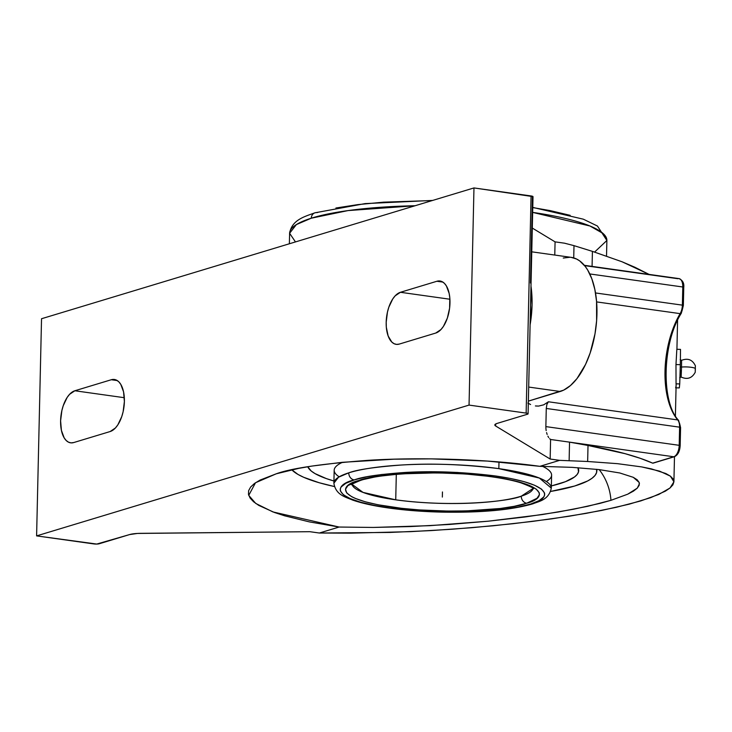 <?xml version="1.0" encoding="UTF-8"?>
<svg xmlns="http://www.w3.org/2000/svg" width="732" height="732" viewBox="0 0 732 732"><rect width="100%" height="100%" fill="white"/><g stroke="black" fill="none" stroke-linecap="round" stroke-linejoin="round"><path stroke-width="1.1" d="M680.293 427.726L679.607 427.168L679.195 445.321L680.165 445.678C679.79 451.388 677.869 455.066 674.392 456.722A2.013 1.693 -106.8 0 1 673.769 456.768L569.542 442.137L588.016 445.468L587.65 461.489L617.488 463.667L641.708 466.915L659.532 471.115L670.384 476.139L673.916 481.83L670.018 487.988L658.809 494.439L640.665 500.953L616.143 507.34L586.058 513.388L551.352 518.897L513.141 523.7L472.671 527.635L431.221 530.581L390.129 532.438L319.362 533.024L339.126 527.04L373.347 527.443L410.753 526.555L449.43 524.451L488.088 521.211L524.936 516.993L558.443 511.97L587.558 506.334L610.946 500.322A47.626 40.077 73.2 0 0 599.179 469.605L572.149 467.355L539.859 466.33C483.797 458.552 414.843 457.335 368.507 460.3C322.153 463.759 291.418 468.26 276.293 473.787L255.523 482.736L248.734 495.372L255.77 503.46L272.926 511.933L339.126 527.04L373.347 527.443L429.995 525.658L488.088 521.211L542.211 514.569L573.632 509.216L599.993 503.369L610.946 500.322L627.708 494.192L637.279 488.143L639.429 483.788L639.173 482.461L633.281 477.319L619.812 472.982L599.169 469.605A47.626 40.077 -106.8 0 1 610.946 500.322L627.708 494.192L633.418 491.154L637.279 488.143L639.192 485.243L639.173 482.461L637.197 479.799L633.281 477.319L619.812 472.982L599.169 469.605L572.149 467.355L539.859 466.33L559.623 460.355L587.65 461.489L588.016 445.468L625.119 453.684L640.189 458.287L652.66 463.146L673.769 456.768A10.065 5.069 -82 0 0 679.195 445.321L679.882 445.88M681.199 370.328L681.153 377.053L681.529 367.052L680.257 366.961L681.529 367.052L681.574 360.327C687.888 357.884 692.49 359.714 695.391 365.826L695.272 368.425M681.153 377.053L681.529 367.052A9.662 1.894 1.3 0 1 695.373 368.416L695.226 372.259L695.373 368.416A9.662 1.894 -178.7 0 0 681.529 367.052L681.574 360.327L680.174 359.632M530.727 504.009A6.432 5.463 72.6 0 0 532.878 503.817A6.432 5.463 -107.4 0 1 530.727 504.009L539.081 500.642L543.757 496.937L544.654 495.006L544.571 493.048L541.497 489.113L534.653 485.289L524.295 481.711L510.826 478.536L494.75 475.864L457.308 472.442L417.624 471.957L381.692 474.501L366.869 476.797L354.178 479.899C335.759 484.145 326.088 498.739 389.543 507.962C422.053 511.979 452.358 513.123 480.467 511.403C505.364 509.591 521.87 507.203 529.986 504.238L530.727 504.009C549.146 499.764 558.818 485.17 495.363 475.946C462.853 471.93 432.548 470.786 404.448 472.506C379.542 474.318 363.035 476.706 354.919 479.67L345.824 483.276L341.149 486.972L340.261 488.903L340.334 490.87L343.409 494.795L350.253 498.62L360.611 502.198L374.089 505.373L390.165 508.045L427.598 511.467L467.281 511.952L503.213 509.408L518.036 507.111L530.727 504.009M339.181 476.816A108.739 21.31 1.3 0 1 342.585 462.285A108.739 21.31 -178.7 0 0 334.176 470.228L333.883 483.184A108.739 21.31 1.3 0 1 348.771 472.835A108.739 21.31 1.3 0 1 498.84 468.636L498.995 461.947L498.84 468.636L539.347 478.042L551.306 488.116C548.79 500.157 538.642 501.374 532.795 503.845C511.256 510.048 480.997 512.803 442.027 512.126C422.986 511.677 405.253 510.314 388.838 508.026C373.961 505.94 361.855 503.277 352.522 500.038C345.843 497.065 335.75 495.198 333.883 483.184L338.541 477.209L348.771 472.835A6.432 5.463 72.6 0 0 354.178 479.899A6.432 5.463 -107.4 0 1 348.771 472.835C357.115 469.651 374.546 467.053 401.054 465.049C431.121 463.118 463.713 464.317 498.84 468.636A108.739 21.31 1.3 0 1 551.306 488.116L551.599 475.159A108.739 21.31 -178.7 0 0 542.577 466.366A108.739 21.31 1.3 0 1 546.31 481.519M358.186 480.686L359.421 480.302C370.996 475.288 431.432 468.416 492.627 476.77C552.386 485.453 543.775 499.16 526.729 503.223A6.432 5.49 -107.8 0 1 521.285 496.168L533.097 488.445A90.612 17.76 1.3 0 1 521.285 496.168A90.612 17.76 1.3 0 1 395.728 499.828A90.612 17.76 1.3 0 1 352.065 484.337L363.026 492.398L395.728 499.828L396.305 474.382L395.728 499.828C454.718 507.816 511.43 500.889 521.285 496.168A6.432 5.49 72.2 0 0 526.729 503.223L525.485 503.607C513.91 508.621 453.483 515.493 392.279 507.139C332.52 498.455 341.13 484.749 358.186 480.686A6.432 5.49 72.2 0 0 360.373 480.476A6.432 5.49 -107.8 0 1 358.186 480.686L377.401 476.422L400.889 473.86L437.297 472.845L465.424 473.979L491.602 476.623L506.864 479.131L519.693 482.123L529.593 485.49L536.208 489.104L539.274 492.819L539.429 494.676L537.004 498.291L526.729 503.223L514.203 506.324L500.203 508.502L466.266 510.918L447.609 511.064L419.482 509.939L401.676 508.328L378.041 504.778L365.222 501.786L355.313 498.419L351.58 496.635L346.712 492.956L345.477 489.241L347.901 485.618L358.186 480.686M594.613 252.064L606.883 240.48L603.104 233.517L590.001 226.014L532.658 212.39A158.679 31.092 -178.7 0 1 606.883 240.48L597.449 226.042L583.312 219.179L532.768 207.403M432.676 200.422L365.085 203.606L314.943 212.811C304.485 216.626 291.885 219.829 289.607 233.279A158.679 31.092 -178.7 0 1 311.31 218.191A158.679 31.092 -178.7 0 1 415.09 205.747L348.011 210.587L311.31 218.191A6.432 5.463 -107.4 0 1 314.861 212.838A6.432 5.463 72.6 0 0 311.31 218.191L296.387 224.568L289.607 233.279L295.463 241.926M596.607 469.313A153.848 30.149 1.3 0 1 596.818 471.042A153.848 30.149 1.3 0 1 550.693 491.428L574.638 486.021L587.631 480.97L592.069 478.243L595.07 475.407L596.607 472.497L596.607 469.313M551.361 485.929A135.731 26.599 -178.7 0 0 577.951 467.702L578.509 471.911L577.155 474.482L574.51 476.98L565.452 481.683L551.361 485.929M570.164 215.336L550.116 210.596L532.768 207.586M432.255 200.55L383.458 202.169L357.957 204.603L335.906 208.016M318.127 212.298L317.011 212.637A6.432 5.463 72.6 0 0 314.861 212.838M695.272 368.361L695.226 370.282M534.799 502.591A6.432 5.463 -107.4 0 1 532.878 503.817M307.76 466.751A135.731 26.599 -178.7 0 0 333.929 480.997L326.353 478.591L315.071 473.622L311.256 471.042L307.76 466.751M653.026 463.182L674.392 456.722A2.013 1.693 -106.8 0 1 673.769 456.768A10.065 5.069 -82 0 0 679.195 445.321L545.862 426.61L546.273 408.456L546.896 404.375L548.414 401.777L677.731 419.93L548.414 401.777L546.896 404.375L546.273 408.456L679.607 427.168L546.273 408.456L545.862 426.61L679.195 445.321L679.607 427.168A10.065 5.069 -82 0 0 677.731 419.93A68.067 34.276 -82 0 1 680.138 313.635L596.598 301.904L680.138 313.635A10.065 5.069 -82 0 0 682.38 305.143L683.349 305.509L681.282 313.278C662.103 343.418 661.023 402.06 678.601 420.388L680.586 427.525L679.607 427.168A10.065 5.069 -82 0 0 677.731 419.93A2.013 1.592 -40.4 0 1 678.61 420.397A2.013 1.592 139.6 0 0 677.731 419.93A68.067 34.276 98 0 1 680.138 313.635A2.013 1.107 30.7 0 0 681.272 313.278A2.013 1.107 -149.3 0 1 680.138 313.635A10.065 5.069 -82 0 0 682.38 305.143L595.509 292.956L682.38 305.143L682.791 286.99L589.782 273.942L682.791 286.99L682.38 305.143L683.349 305.5L681.986 311.027L680.595 313.644M683.468 287.548L682.791 286.99A10.065 5.069 -82 0 0 679.058 278.608A10.065 5.069 -82 0 0 677.805 278.7L584.584 265.615M683.349 305.509L683.761 287.356L682.791 286.99A10.065 5.069 -82 0 0 678.985 278.599L584.337 265.313M680.321 364.673L680.513 349.393L676.835 349.292L680.513 349.393L680.321 364.673L675.975 364.563L676.835 349.292L675.975 364.563L680.321 364.673L679.726 383.934L680.321 364.673M679.314 387.914L679.726 383.934L676.048 383.843L675.975 364.563L676.048 383.843L679.726 383.934L679.314 387.914L676.048 387.832L679.314 387.914M291.821 469.798L297.988 474.437L303.716 477.301L319.115 482.717L334.35 486.524A153.848 30.149 1.3 0 1 291.821 469.798M555.076 241.862L554.774 255.056L555.076 241.862L532.301 228.064L555.076 241.862L564.555 243.198L555.076 241.862M573.723 257.911L574.007 245.65L564.555 243.198L574.007 245.65L573.723 257.911M681.272 313.278A2.013 1.107 30.7 0 0 681.272 312.491M531.761 251.826L571.189 257.362A68.067 34.276 -82 0 1 596.534 321.805A68.067 34.276 -82 0 1 560.218 391.492L528.696 387.063L560.218 391.492L528.376 401.118L563.677 390.129L570.503 385.526L576.99 378.59L585.554 364.417L590.157 352.98L594.979 333.948L596.617 320.708L596.553 301.3L594.832 289.387L591.84 278.837L587.695 270.053L585.234 266.43L579.662 260.894L576.596 259.037L571.152 257.353M570.082 257.243L563.247 258.039M673.769 456.768L652.66 463.146A231.175 45.302 -178.7 0 0 588.016 445.468L569.542 442.137L673.769 456.768M683.423 286.029L682.38 282.332M677.146 453.95L678.537 451.827L679.763 447.444M680.22 425.951L679.452 422.977M668.783 400.944L667.309 394.164M592.078 266.402L592.417 251.378L574.007 245.65L592.417 251.378L592.078 266.402M649.074 274.399L634.845 267.235L622.072 261.782L592.417 251.378L622.072 261.782L649.074 274.399M675.636 387.823A231.175 45.302 -178.7 0 0 676.048 383.843A231.175 45.302 -178.7 0 1 676.112 385.123L675.407 415.959M110.139 431.541L73.676 442.567A26.416 13.304 98 0 1 70.592 442.823A26.416 13.304 98 0 1 60.756 417.816A26.416 13.304 98 0 1 74.856 390.76L124.321 397.705L74.856 390.76L111.31 379.734L117.285 380.576L111.31 379.734A26.416 13.304 98 0 1 114.393 379.478A26.416 13.304 98 0 1 124.23 404.485A26.416 13.304 98 0 1 110.139 431.541L73.676 442.567L71.022 442.869L68.497 442.174L66.191 440.499L64.187 437.901L61.415 430.398L60.6 420.799L61.872 410.57L63.236 405.711L67.161 397.421L69.586 394.319L74.856 390.76L111.31 379.734L113.963 379.432L116.498 380.128L118.804 381.802L120.798 384.401L123.571 391.904L124.385 401.502L123.122 411.732L121.759 416.59L117.825 424.88L115.409 427.982L110.139 431.541M435.723 333.06L399.26 344.086A26.416 13.304 98 0 1 396.177 344.351A26.416 13.304 98 0 1 386.34 319.335A26.416 13.304 98 0 1 400.441 292.288L449.906 299.232L400.441 292.288L436.894 281.262L442.869 282.095L436.894 281.262A26.416 13.304 98 0 1 439.978 280.997A26.416 13.304 98 0 1 449.814 306.013A26.416 13.304 98 0 1 435.723 333.06L399.26 344.086L396.607 344.397L394.081 343.701L391.776 342.018L388.161 336.015L386.331 327.296L386.185 322.318L387.457 312.097L388.82 307.23L392.745 298.949L395.17 295.838L400.441 292.288L436.894 281.262L439.548 280.951L442.082 281.646L444.388 283.33L446.383 285.919L449.155 293.431L449.823 298.052L449.594 308.163L447.344 318.118L443.409 326.399L440.993 329.51L435.723 333.06M530.984 286.148L532.054 305.006L530.105 324.779A68.067 34.276 98 0 0 530.984 286.148M674.483 456.686L673.916 481.83L672.891 484.858L670.018 487.988L665.315 491.19L650.574 497.696L629.154 504.183L601.741 510.424L569.212 516.225L532.612 521.394L493.112 525.786L451.983 529.236L410.551 531.652L350.71 533.152L319.362 533.024L309.883 531.697L137.433 533.445L129.573 534.58L99.223 543.757A4.026 0.787 1.3 0 1 93.696 543.903L36.6 535.888L41.532 318.731L473.97 187.932L533.006 196.624L532.429 197.064L530.48 283.028M530.59 404.512L527.864 403.094L530.59 404.512M543.711 404.823L548.414 401.777L543.711 404.823L538.624 406.077L535.394 405.94M535.98 406.013L538.624 406.077M550.592 439.484L569.542 442.137L569.13 460.556L569.542 442.137L550.592 439.484L549.631 438.706L550.592 439.484L550.153 459.028L550.592 439.484M548.716 437.58L547.884 436.153L548.716 437.58M547.161 434.469L546.575 432.594L547.161 434.469M546.154 430.617L545.916 428.595L546.154 430.617M545.862 426.61L545.916 428.595L545.862 426.61M528.083 413.79L527.507 414.221A4.026 0.787 1.3 0 0 528.083 413.827L526.143 413.104A4.026 0.787 1.3 0 1 528.083 413.827L533.015 196.67A4.026 0.787 -178.7 0 0 531.066 195.947L526.143 413.104L469.047 405.089L526.143 413.104L531.066 195.947L473.97 187.932L469.047 405.089L36.6 535.888L469.047 405.089L473.97 187.932L41.532 318.731L36.6 535.888L96.743 544.059L129.573 534.58A16.113 3.157 1.3 0 1 140.8 533.335L309.883 531.697L319.362 533.024L339.126 527.04L309.362 521.889L284.592 515.795L274.39 512.464L258.799 505.419L253.565 501.749L250.106 498.053L248.459 494.338L248.642 490.65L250.646 487.018L254.462 483.486L260.043 480.082L276.293 473.787L298.793 468.361L312.125 466.046L342.329 462.313L394.292 459.184L431.477 458.873L487.576 461.087L539.859 466.33L559.623 460.355L587.65 461.489L617.488 463.667L641.708 466.915L651.462 468.901L665.855 473.531L670.384 476.139L673.074 478.911L673.916 481.83M527.507 414.221L497.156 423.398L495.683 423.984L495.665 426.006A16.113 3.157 1.3 0 1 494.832 424.963A16.113 3.157 1.3 0 1 497.156 423.398L527.507 414.221M495.71 423.965L495.665 426.006L550.153 459.028L559.623 460.355L550.153 459.028L495.665 426.006L494.923 425.319L495.683 423.984M442.338 497.083L442.457 491.959M679.708 377.666L681.144 377.053C687.321 379.817 692.014 378.224 695.226 372.268M533.427 488.811L533.427 488.811C534.561 488.464 530.371 486.46 520.836 482.818C512.473 480.247 501.594 478.078 488.198 476.34C444.873 470.392 382.873 472.652 360.3 480.503C353.135 483.486 350.271 484.886 351.717 484.694M596.818 471.005L596.855 469.34M606.526 256.008L606.883 240.48M289.369 243.774L289.607 233.279M683.761 287.356C684.246 283.156 682.654 280.237 678.985 278.599M680.586 427.525L680.165 445.678M677.585 320.232L676.926 349.292"/></g></svg>
